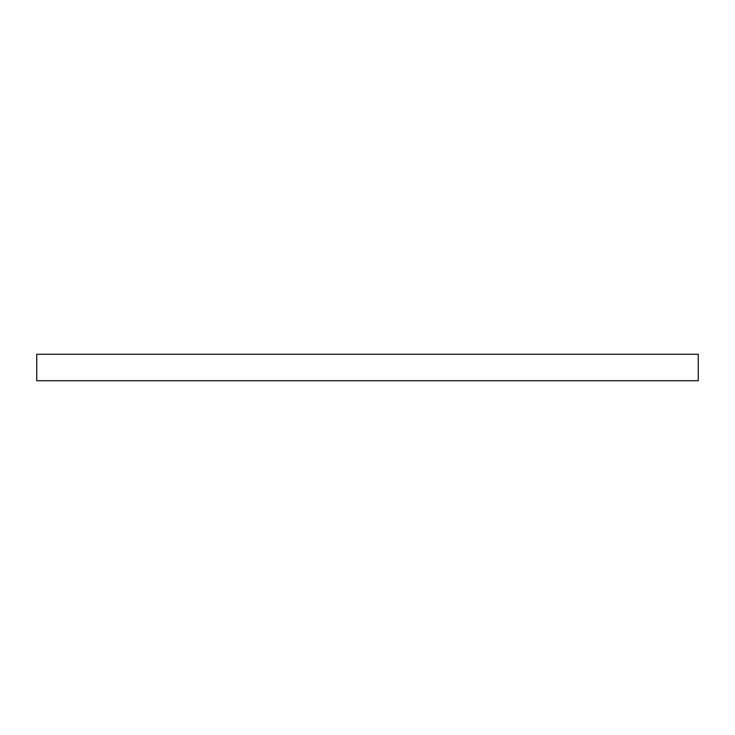 <?xml version="1.0" encoding="UTF-8"?>
<svg xmlns="http://www.w3.org/2000/svg" width="735" height="735" viewBox="0 0 735 735"><rect width="100%" height="100%" fill="white"/><g stroke="black" fill="none" stroke-linecap="round" stroke-linejoin="round"><path stroke-width="1.1" d="M36.75 380.73L36.75 354.27L36.75 380.73L698.25 380.73L698.25 354.27L36.75 354.27L698.25 354.27L698.25 380.73L36.75 380.73"/></g></svg>

